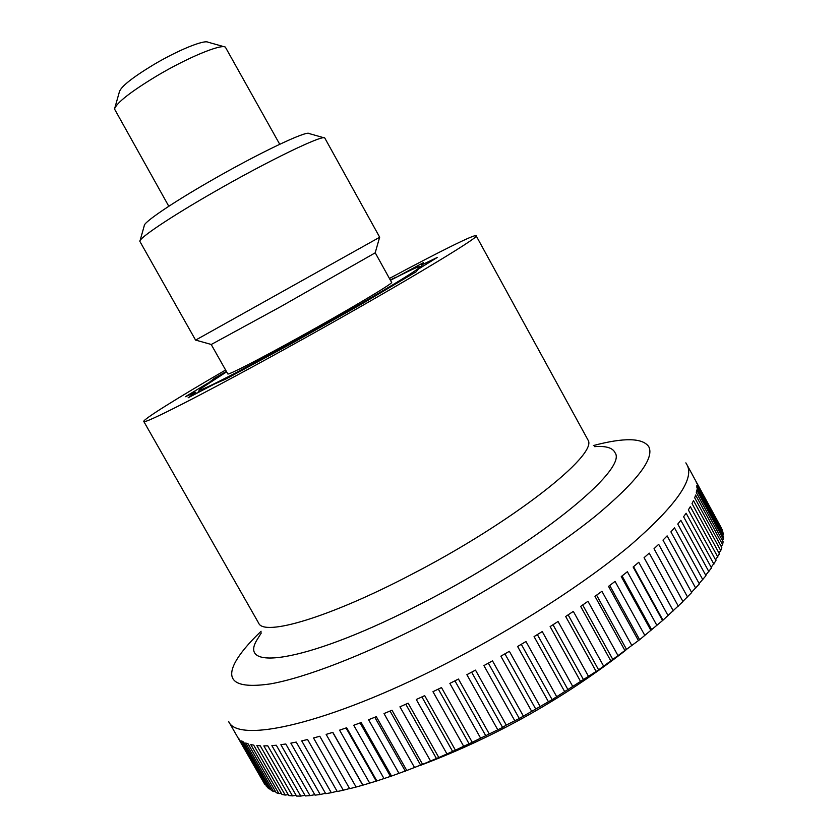 <?xml version="1.0" encoding="UTF-8"?>
<svg xmlns="http://www.w3.org/2000/svg" width="838" height="838" viewBox="0 0 838 838"><rect width="100%" height="100%" fill="white"/><g stroke="black" fill="none" stroke-linecap="round" stroke-linejoin="round"><path stroke-width="1.26" d="M389.429 278.467C438.4 252.165 475.115 233.823 476.131 235.74C482.395 235.855 388.078 292.232 284.742 349.184C202.335 394.729 142.973 424.824 143.79 421.472C142.69 419.608 177.551 397.956 225.611 370.019M685.851 462.859L687.15 465.1C694.545 479.116 675.91 505.586 631.265 544.501C586.254 582.452 515.318 628.291 444.643 664.304C327.836 724.189 237.447 743.976 228.575 721.392L264.619 784.127L238.61 738.268L267.49 787.51L269.27 788.987L241.679 740.918L243.607 742.049L271.323 790.37L273.586 791.585L245.733 743.023L248.153 743.882L276.152 792.685L278.897 793.617L250.772 744.573L253.705 745.139L281.956 794.424L285.203 795.063L256.816 745.537L260.241 745.799L288.764 795.555L292.493 795.89L263.844 745.893L267.783 745.83L296.547 796.069L300.769 796.09L271.879 745.621L276.299 745.244L305.315 795.943L310.008 795.629L280.877 744.699L285.789 743.987L315.036 795.147L320.2 794.508L290.838 743.128L296.223 742.08L325.699 793.68L331.303 792.706L301.732 740.886L307.577 739.504L337.253 791.533L343.287 790.213L313.517 737.985L319.791 736.256L349.666 788.684L356.108 787.029L326.15 734.402L332.833 732.339L362.885 785.154L356.108 787.029M369.715 783.153L339.579 730.16L346.649 727.761L376.859 780.943L362.885 785.154M384.034 778.607L353.741 725.258L361.157 722.534L391.524 776.051L376.859 780.943M399.003 773.39L368.573 719.716L376.304 716.679L406.786 770.499L391.524 776.051M414.538 767.524L384.003 713.557L391.995 710.226L422.582 764.319L406.786 770.499M430.564 761.04L399.936 706.822L408.148 703.197L438.819 757.531L422.582 764.319M446.989 753.959L416.287 699.52L424.677 695.624L455.411 750.178L438.819 757.531M463.718 746.333L432.963 691.696L441.479 687.558L472.244 742.279L455.411 750.178M471.637 672.17L502.611 727.447L472.244 742.279M480.635 738.184L449.859 683.399L458.449 679.042L489.235 733.889M279.724 144.272L225.338 47.075C220.583 43.964 187.586 57.623 157.209 75.682C130.854 91.604 116.629 102.718 114.513 109.013L168.794 206.263M114.806 108.008L119.425 91.709C121.206 86.419 132.551 77.442 153.459 64.767C177.53 50.416 203.885 39.637 208.023 42.193L224.333 46.792M497.657 729.573L466.881 674.684L475.492 670.128L506.267 725.069L502.611 727.447M349.582 788.537L343.287 790.213M337.106 791.271L331.303 792.706M325.49 793.314L320.2 794.508M314.763 794.665L310.008 795.629M304.969 795.325L300.769 796.09M296.118 795.325L292.493 795.89M288.251 794.665L285.203 795.063M281.348 793.366L278.897 793.617M275.44 791.449L273.586 791.585M270.506 788.946L269.27 788.987M266.547 785.866L265.918 785.866M687.15 465.1L721.288 527.867L721.927 530.245M722.188 529.815L696.011 481.714L722.859 531.962L723.288 534.194L722.681 535.115M723.288 534.194L696.86 485.6L696.923 487.779L723.487 536.613L723.445 539.117L722.44 540.52M723.445 539.117L696.734 490.041L696.305 492.503L723.142 541.809L722.597 544.585L721.193 546.449M722.597 544.585L695.624 495.038L694.681 497.762L721.79 547.56L720.743 550.597L718.899 552.891M720.743 550.597L693.497 500.569L692.031 503.575L719.413 553.834L715.568 559.847M717.852 557.134L690.334 506.644L688.344 509.902L715.998 560.632L711.158 567.284M713.913 564.184L686.123 513.223L683.588 516.742L711.514 567.923L705.69 575.182M708.906 571.715L680.844 520.314L677.774 524.075L705.973 575.696L699.143 583.52M702.831 579.707L674.506 527.877L670.903 531.868L699.363 583.918L691.539 592.267M695.697 588.14L667.121 535.88L662.984 540.091L691.696 592.55L682.886 601.38M687.516 596.96L658.678 544.312L654.028 548.722L682.98 601.558L662.952 620.204L639.624 639.708L598.615 669.855L552.127 699.646L519.288 718.501L506.267 725.069M514.679 720.554L483.914 665.582L492.493 660.857L523.237 715.851M488.334 663.162L519.288 718.501M531.585 711.169L500.862 656.164L509.357 651.304L540.049 706.308M504.926 653.85L535.828 709.21M548.272 701.479L517.612 646.486L525.971 641.52L556.579 696.493M521.299 644.307L552.127 699.646M564.634 691.549L534.068 636.608L542.238 631.559L572.752 686.469M537.357 634.586L568.08 689.852M580.577 681.451L550.126 626.594L558.056 621.492L588.444 676.287M553.007 624.75L583.615 679.901M596.007 671.228L565.681 616.496L573.328 611.384L603.58 666.032M568.143 614.862L598.615 669.855M610.839 660.952L580.661 606.387L587.972 601.296L618.077 655.756M582.703 604.973L612.997 659.757M624.98 650.676L594.97 596.331L601.914 591.282L631.831 645.511M596.593 595.158L626.698 649.691M638.346 640.483L608.524 586.37L615.071 581.404L644.799 635.382M609.729 585.458L639.624 639.708M650.896 630.417L621.262 576.575L627.379 571.715L656.898 625.399M622.068 575.947L651.734 629.862M662.544 620.539L633.13 567.012L638.776 562.267L668.075 615.637M633.538 566.666L662.952 620.204M673.26 610.902L644.066 557.699L649.23 553.122L678.298 606.146M644.097 557.679L673.249 610.797M332.696 732.381L362.718 785.143M346.042 727.971L376.272 781.163M360.099 722.932L390.518 776.522M374.796 717.276L405.372 771.243M390.058 711.043L420.76 765.324M405.791 704.245L436.598 758.809M421.912 696.923L452.792 751.728M438.326 689.098L469.27 744.113M454.94 680.844L485.904 736.005M396.144 277.357L423.41 262.671L421.608 264.944L437.279 257.444L418.277 269.155L416.214 271.753L362.351 303.639L291.037 343.842L226.113 378.891L214.497 383.982L188.11 397.82L195.631 392.236L196.343 393.504M421.608 264.944L422.488 266.557M207.96 383.437L214.413 378.284L226.396 371.412M214.413 378.284L214.853 379.048M195.631 392.236L185.397 396.709L207.814 383.186M390.257 279.955L396.049 277.179M344.219 313.653L354.736 307.158L293.74 341.537L238.034 371.632L247.032 367.348M375.246 252.835L391.608 282.396C394.206 282.773 347.414 310.636 298.066 337.861C258.188 359.921 227.611 375.529 227.821 373.926L211.218 344.512L280.625 306.687L375.194 252.835M379.698 237.238L195.589 340.123L139.862 241.375C138.542 238.411 170.355 217 214.161 191.933C268.506 160.645 323.395 134.195 324.788 138.019L379.698 237.238M324.013 137.799L309.149 133.567C307.295 130.058 258.324 153.333 210.307 181.06C171.57 203.267 143.235 222.646 144.262 225.715L140.082 240.6M225.37 379.226L238.034 371.632C209.406 386.559 196.731 392.394 199.989 389.115L226.627 371.831M419.482 268.411L419.974 267.008C416.517 270.611 394.771 283.998 354.736 307.158L367.872 300.234M390.435 280.28C405.98 272.256 415.543 267.72 419.126 266.652L422.101 266.798M199.444 389.984L197.684 392.802M593.346 445.565C624.111 437.426 642.599 437.803 648.79 446.706C654.656 458.376 637.037 481.368 595.954 515.695C554.672 549.173 490.597 590.004 427.055 622.728C363.483 655.41 305.063 677.764 270.59 683.86C236.787 688.784 225.024 681.566 235.279 662.23C240.097 653.389 248.708 643.071 261.089 631.255M594.645 446.644C606.021 445.785 612.84 447.838 615.092 452.813C628.029 469.5 535.377 545.308 423.085 602.721C310.709 661.234 236.777 672.788 256.983 639.876L261.32 632.92M476.131 235.74L588.098 440.191C597.997 454.845 512.479 522.42 411.154 574.638C328.643 617.847 263.698 636.671 258.638 623.095L143.79 421.472M413.804 767.807L415.501 767.189M421.346 765.01C495.216 737.011 563.335 698.766 625.703 650.267M375.162 252.929L379.624 237.29M211.333 344.491L195.673 340.092"/></g></svg>
